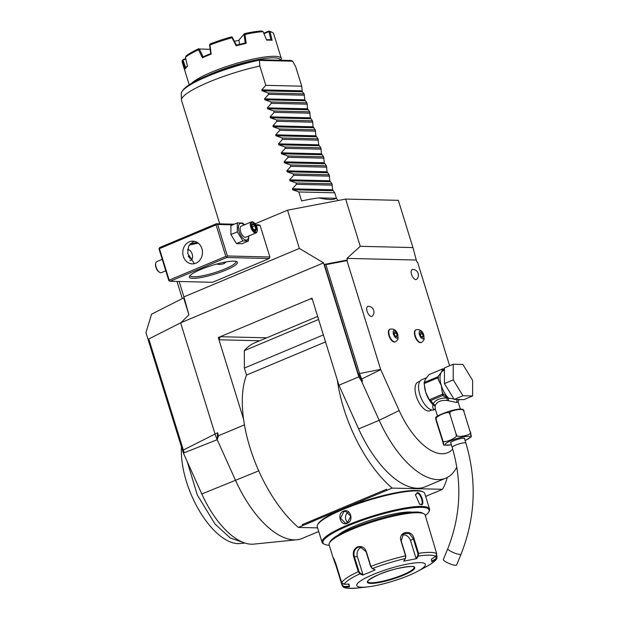 <?xml version="1.0" encoding="UTF-8"?>
<svg xmlns="http://www.w3.org/2000/svg" width="619" height="619" viewBox="0 0 619 619"><rect width="100%" height="100%" fill="white"/><g stroke="black" fill="none" stroke-linecap="round" stroke-linejoin="round"><path stroke-width="0.93" d="M202.413 57.768L203.024 56.894A47.16 8.534 -17.2 0 1 210.793 53.636L211.164 54.101A47.88 8.658 -17.2 0 0 206.638 55.927A47.88 8.658 -17.2 0 0 202.413 57.768L198.544 49.783L199.094 48.986L210.174 49.334M203.125 56.871L199.372 49.071M238.965 40.328A24.536 4.441 162.8 0 0 234.477 41.303M238.965 40.018L244.482 33.619L238.965 40.018L239.499 44.367M266.518 39.701A47.16 8.534 -17.2 0 1 271.029 39.825L272.074 40.281L270.07 31.824A47.88 8.658 162.8 0 1 272.422 32.513A47.88 8.658 162.8 0 1 273.675 33.797L281.336 58.534A47.88 8.658 -17.2 0 1 281.057 60.236M185.739 67.943L183 59.95L185.878 59.231M185.406 68.43L185.151 68.895A47.88 8.658 -17.2 0 0 185.12 68.957L185.654 67.982A47.16 8.534 -17.2 0 1 187.425 65.908M199.094 48.986L210.684 49.342M198.544 49.783A47.88 8.658 162.8 0 0 185.429 57.265L187.511 66.272A47.88 8.658 -17.2 0 0 185.151 68.895M185.429 57.265L186.242 55.834A46.68 8.442 -17.2 0 1 198.73 48.708M191.426 83.472A47.88 8.658 -17.2 0 1 211.652 72.121A47.88 8.658 -17.2 0 1 281.336 58.534M185.654 67.982L185.12 68.957L182.311 60.77A47.88 8.658 162.8 0 0 182.195 62.109L189.228 84.818M182.311 60.77L183.077 59.385L185.762 58.712M244.18 34.115L245.016 34.455A47.88 8.658 162.8 0 1 263.075 31.654L266.712 40.15A47.88 8.658 -17.2 0 1 272.074 40.281M245.016 34.455L246.192 43.33A47.88 8.658 -17.2 0 0 236.21 45.837L232.001 37.72A47.88 8.658 162.8 0 0 209.949 44.994L211.164 54.101M232.001 37.72L232.195 37.125L231.289 36.931A46.68 8.442 -17.2 0 0 210.298 43.856L209.562 44.8L210.762 53.667M209.601 44.576L209.949 44.994M236.473 45.187L232.195 37.125M236.21 45.837L236.419 45.187A47.16 8.534 -17.2 0 1 245.271 42.959L246.192 43.33M244.01 34.355L245.186 42.997M263.075 31.654L261.682 30.95A46.68 8.442 -17.2 0 0 244.482 33.619M263.957 33.705L268.963 31.6L270.929 39.84M268.963 31.6L270.07 31.824M263.748 33.225L268.77 31.12A46.68 8.442 -17.2 0 1 270.967 31.778L272.422 32.513M204.75 76.81A46.68 8.442 -17.2 0 1 212.596 73.266A46.68 8.442 -17.2 0 1 280.585 60.229M258.355 59.703L291.077 60.476L292.632 61.196L259.454 60.407L258.193 59.71C224.952 67.378 183.007 82.466 181.251 93.585L181.468 99.984A59.85 10.825 -17.2 0 1 208.796 82.103A59.85 10.825 -17.2 0 1 259.825 66.001L259.454 60.407M318.986 197.902C328.116 199.945 333.703 200.076 335.746 198.297L318.986 197.902A59.85 10.825 -17.2 0 0 301.6 200.951L298.815 191.96L292.71 189.778L292.416 188.818L296.447 184.307L296.029 182.961L289.924 180.779L289.63 179.827L293.661 175.309L293.244 173.962L287.139 171.78L286.845 170.829L290.876 166.31L290.458 164.964L284.353 162.789L284.059 161.83L288.09 157.311L287.673 155.973L281.568 153.791L281.274 152.831L285.305 148.32L284.887 146.974L278.79 144.792L278.488 143.84L282.519 139.321L282.102 137.975L276.004 135.793L275.703 134.841L279.734 130.323L279.324 128.976L273.219 126.802L272.925 125.843L276.948 121.324L276.538 119.985L270.433 117.803L270.139 116.844L274.163 112.333L273.753 110.987L267.648 108.805L267.354 107.853L271.377 103.334L270.967 101.988L264.862 99.806L264.568 98.854L268.6 94.336L268.182 92.989L262.077 90.815L261.783 89.856L265.814 85.337L301.732 86.196L295.743 66.852L292.632 61.196M219.737 223.854L181.553 100.51A59.85 10.825 -17.2 0 1 181.468 99.984M265.814 85.337L259.825 66.001M301.732 86.196L302.312 91.767L304.099 93.848L268.182 92.989M264.568 98.854L304.803 99.814L304.099 93.848M304.803 99.814L306.885 102.847L270.967 101.988M267.354 107.853L307.589 108.812L306.885 102.847M307.589 108.812L309.67 111.838L273.753 110.987M270.139 116.844L310.374 117.803L309.67 111.838M310.374 117.803L312.456 120.837L276.538 119.985M272.925 125.843L313.152 126.802L312.456 120.837M313.152 126.802L315.233 129.835L279.324 128.976M275.703 134.841L315.938 135.801L315.233 129.835M315.938 135.801L318.019 138.834L282.102 137.975M278.488 143.84L318.723 144.8L318.019 138.834M318.723 144.8L320.804 147.825L284.887 146.974M281.274 152.831L321.509 153.791L320.804 147.825M321.509 153.791L323.59 156.824L287.673 155.973M284.059 161.83L324.294 162.789L323.59 156.824M324.294 162.789L326.375 165.822L290.458 164.964M286.845 170.829L327.08 171.788L326.375 165.822M327.08 171.788L329.161 174.821L293.244 173.962M289.63 179.827L329.865 180.787L329.161 174.821M329.865 180.787L331.946 183.812L296.029 182.961M292.416 188.818L332.651 189.778L331.946 183.812M332.651 189.778L334.732 192.811L298.815 191.96M336.566 198.73L334.732 192.811M335.746 198.297A59.85 10.825 -17.2 0 1 337.68 200.069L337.835 200.571M304.509 95.194L268.6 94.336M307.295 104.185L271.377 103.334M310.08 113.184L274.163 112.333M312.866 122.183L276.948 121.324M315.651 131.182L279.734 130.323M318.437 140.173L282.519 139.321M321.222 149.171L285.305 148.32M324.008 158.17L288.09 157.311M326.793 167.169L290.876 166.31M329.579 176.16L293.661 175.309M332.364 185.158L296.447 184.307M255.183 223.769L287.541 210.189L345.65 199.078L398.334 200.332L412.95 247.569L416.719 261.644L417.601 262.301L449.626 365.752M157.118 365.999L156.398 366.371L183.386 453.108L184.207 452.791L148.784 338.98L180.934 322.708L188.903 314.823L183.905 296.888L299.372 248.428L323.544 262.866L358.827 376.855L361.643 381.397L362.61 381.08L358.254 373.83L324.379 264.406L347.452 259.995L346.957 258.386L360.273 246.308L345.65 199.078M360.273 246.308L412.95 247.569M299.372 248.428L287.541 210.189M180.934 322.708L323.544 262.866M179.139 281.49L183.905 296.888M269.884 256.993L227.382 255.98L226.755 257.512L170.124 281.274L212.627 282.287L269.257 258.525L269.884 256.993L260.135 225.502L258.812 224.79L255.84 224.72M182.303 298.598L176.988 281.444M156.398 366.371L145.952 332.635L151.57 314.173L183.665 297.909L188.903 314.823M318.723 531.481L302.219 538.414A83.789 39.082 -112.8 0 1 296.803 539.776L253.612 544.124A70.961 33.093 -112.8 0 1 201.802 493.977L183.386 453.108M157.079 366.1L156.537 366.371M296.803 539.776A83.789 39.082 -112.8 0 1 235.63 480.561L217.207 439.691L184.207 452.791A11.421 5.323 -112.8 0 1 183.147 450.005L148.784 338.98M217.207 439.691L217.571 432.782L218.492 435.745L217.207 439.691A23.94 11.165 -112.8 0 1 215.002 433.865L180.632 322.839M244.451 424.851L218.492 435.745M358.827 376.855L338.941 385.204L312.007 298.203L218.275 337.533L243.584 419.295A98.15 45.775 67.2 0 0 298.42 527.427L317.609 527.883M338.941 385.204L358.649 428.936A83.789 39.082 67.2 0 0 425.238 486.789L445.773 478.17A83.789 39.082 -112.8 0 1 379.176 420.316L361.643 381.397M456.814 467.066A83.789 39.082 -112.8 0 1 445.773 478.17M347.452 259.995L346.965 260.622L380.639 369.396A1.199 0.557 67.2 0 0 380.747 369.69L399.162 410.559A61.049 28.474 67.2 0 0 452.698 449.108M346.957 258.386L416.223 260.034M419.883 381.289L418.034 382.062A15.56 7.258 67.2 0 0 416.278 396.23A15.56 7.258 67.2 0 0 430.081 410.761L431.93 409.987M389.893 329.269A6.824 3.18 67.2 0 0 389.691 329.339A6.824 3.18 67.2 0 0 388.918 335.544A6.824 3.18 67.2 0 0 394.968 341.92A6.824 3.18 67.2 0 0 395.162 341.82M415.906 329.888A6.824 3.18 67.2 0 0 415.705 329.958A6.824 3.18 67.2 0 0 414.931 336.163A6.824 3.18 67.2 0 0 420.982 342.539A6.824 3.18 67.2 0 0 421.175 342.439M416.719 279.208A5.385 2.515 -112.8 0 1 411.558 274.441A5.385 2.515 -112.8 0 1 412.625 269.443A5.703 5.703 0 0 1 416.719 279.208M372.29 316.1A5.385 2.515 -112.8 0 1 367.121 311.334A5.385 2.515 -112.8 0 1 368.189 306.335A5.703 5.703 0 0 1 372.29 316.1M362.61 381.08L361.674 379.006A22.903 10.685 -112.8 0 1 359.562 373.427L325.888 264.653L324.379 264.406M325.888 264.653L346.965 260.622M426.948 377.544L421.663 379.764A16.28 7.59 -112.8 0 0 419.821 394.582A16.28 7.59 67.2 0 0 434.259 409.786L435.381 409.314M460.381 409.113L458.122 401.832L456.83 402.482L447.026 400.493C440.883 400.006 436.991 401.646 435.327 405.399L435.095 406.141L433.029 404.733C432.371 407.813 432.913 409.314 434.654 409.252L435.343 409.19M435.327 405.399L433.199 403.936L430.801 400.493L442.515 395.58L447.235 398.04C440.001 397.885 435.319 399.851 433.199 403.936L433.323 404.741L435.095 406.141L435.258 408.911L437.509 416.192M443.072 443.072C444.341 447.545 443.738 443.212 442.655 440.063L435.614 417.748C435.691 415.798 454.013 408.571 461.023 409.113L463.105 409.399L463.863 411.48C465.743 407.078 445.688 410.915 449.92 414.142C451.692 409.089 432.24 417.252 436.387 419.821C435.118 415.349 435.722 419.682 436.805 422.831L443.838 445.154L451.39 444.844M449.92 414.142L456.18 434.383C454.315 438.786 474.371 434.94 470.131 431.722C471.221 434.863 471.817 439.204 470.548 434.731M442.655 440.063C440.883 445.115 460.327 436.952 456.18 434.383M463.863 411.48L470.131 431.722M450.887 443.219A7.42 1.346 -17.2 0 1 450.555 442.964A7.42 1.346 -17.2 0 1 453.936 440.682A7.42 1.346 -17.2 0 1 464.737 438.577A7.42 1.346 -17.2 0 1 464.606 438.972M447.777 548.713A7.18 1.447 -157.7 0 0 452.288 552.078A7.18 1.447 -157.7 0 0 460.041 554.469A7.18 1.447 -157.7 0 0 461.07 554.152L456.629 565.008A7.18 1.447 -157.7 0 1 455.599 565.317A7.18 1.447 -157.7 0 1 447.846 562.926A7.18 1.447 -157.7 0 1 443.336 559.561L447.777 548.713C460.846 515.526 462.316 481.752 452.18 447.39A7.18 1.3 162.8 0 1 456.992 444.581A7.18 1.3 162.8 0 1 464.9 442.809A7.18 1.3 162.8 0 1 465.898 443.142L464.405 438.322M453.874 398.953L448.651 398.179L448.264 400.609L448.674 398.381M444.45 383.563L444.419 367.934L453.209 364.251L462.88 364.475L472.591 380.337L472.63 395.967L463.84 399.657L454.168 399.425L444.45 383.563L453.24 379.88L453.209 364.251M472.63 395.967L462.95 395.734L454.168 399.425M462.95 395.734L453.24 379.88M438.469 375.748A17.479 8.148 67.2 0 0 438.476 380.004L441.301 385.567L442.175 391.951A17.479 8.148 67.2 0 0 443.39 394.117L448.442 398.288A1.199 0.727 133.6 0 1 448.651 398.179A16.28 7.59 67.2 0 1 441.301 385.567A16.28 7.59 67.2 0 1 441.27 372.421L437.811 376.801A18.431 8.596 67.2 0 0 437.811 377.853L424.139 383.587A18.431 8.596 -112.8 0 1 424.139 382.534L437.811 376.801M424.402 384.438A16.28 7.59 67.2 0 0 425.679 392.121L429.276 399.797L442.732 394.148L442.175 391.951M433.246 404.671A1.199 0.727 -46.4 0 0 433.029 404.733A16.28 7.59 67.2 0 1 425.679 392.121L424.139 383.587M438.476 380.004L437.811 377.853M442.515 395.58L442.732 394.148M442.802 395.247A1.199 0.789 -50.3 0 0 443.39 394.117L442.655 393.506M448.442 398.288L447.235 398.04L447.026 400.493M429.834 400.261A1.199 0.789 -50.3 0 0 429.926 400.361A1.199 0.789 -50.3 0 0 430.313 400.493L430.801 400.493M430.313 400.493L429.276 399.797L431.025 401.553M433.3 404.834L431.033 401.561M424.139 382.534L425.648 378.975L429.114 374.588L442.786 368.854L441.27 372.421A16.28 7.59 67.2 0 1 443.142 370.75L444.427 370.216M442.786 368.854A18.431 8.596 67.2 0 1 443.436 368.87L444.419 369.69M397.63 334.322A4.155 1.934 -112.8 0 1 396.764 338.175A4.155 1.934 -112.8 0 1 393.475 334.229A4.155 1.934 67.2 0 1 394.349 330.376A4.155 1.934 67.2 0 1 397.63 334.322M393.955 332.945L394.76 335.544L396.353 336.875L397.15 335.599L396.346 333.007L394.752 331.676L393.955 332.945M396.346 333.007L394.241 333.889M397.15 335.599L395.611 336.249M423.644 334.941A4.155 1.934 -112.8 0 1 422.769 338.794A4.155 1.934 -112.8 0 1 419.489 334.848A4.155 1.934 67.2 0 1 420.355 330.995A4.155 1.934 67.2 0 1 423.644 334.941M419.968 333.564L420.773 336.163L422.367 337.494L423.164 336.218L422.359 333.626L420.765 332.295L419.968 333.564M422.359 333.626L420.255 334.508M423.164 336.218L421.616 336.868M298.42 527.427L314.22 520.68A9.695 1.756 -17.2 0 1 315.226 520.378L306.312 524.123A9.695 1.756 -17.2 0 1 306.769 523.806M303.194 525.307L302.204 524.641L386.496 489.265L387.115 490.209L392.152 488.097L442.492 489.296A98.15 45.775 67.2 0 0 447.243 477.473M337.316 379.965A98.15 45.775 67.2 0 0 392.152 488.097M325.532 341.905L246.532 375.052A98.15 45.775 67.2 0 0 243.584 419.295M218.275 337.533L219.575 339.8A2.391 2.074 91.4 0 1 220.828 336.728L218.383 337.541M317.655 316.448L254.618 342.895A114.91 53.59 67.2 0 0 244.327 350.648L244.366 368.073L246.532 375.052M312.108 298.203L310.653 299.039A2.391 2.074 91.4 0 1 312.301 299.147M427.226 495.703L426.692 496.043A9.695 1.756 -17.2 0 1 425.686 496.345L434.608 492.608A9.695 1.756 -17.2 0 1 434.143 492.917L442.492 489.296M244.327 350.648L318.592 319.481M244.366 368.073L323.373 334.918M314.22 520.68L387.115 490.209M426.692 496.043L425.671 496.477M383.262 491.71A9.695 1.756 -17.2 0 1 384.267 491.409L375.346 495.146A9.695 1.756 -17.2 0 1 375.81 494.836M386.844 490.209L386.496 489.265M434.143 492.917L433.671 492.995M425.315 515.573A55.54 10.043 162.8 0 0 428.727 511.975L429.199 511.116A56.259 10.175 162.8 0 0 429.563 509.042L424.758 493.529A56.259 10.175 162.8 0 0 423.288 492.02L422.413 491.579A55.54 10.043 162.8 0 0 416.107 490.48A55.54 10.043 162.8 0 0 359.701 502.535A55.54 10.043 162.8 0 0 318.104 523.867L317.632 524.726A56.259 10.175 162.8 0 0 317.268 526.8L322.073 542.321A56.259 10.175 162.8 0 0 323.544 543.822L324.426 544.263A55.54 10.043 162.8 0 0 329.262 545.3M423.288 492.02A56.259 10.175 162.8 0 0 416.904 490.906A56.259 10.175 162.8 0 0 359.771 503.115A56.259 10.175 162.8 0 0 317.632 524.726M429.563 509.042A56.259 10.175 162.8 0 0 421.709 506.427A56.259 10.175 162.8 0 0 359.763 520.324A56.259 10.175 162.8 0 0 322.073 542.321M421.183 504.74L419.697 504.237L415.419 494.759L417.423 492.592C421.183 492.476 425.168 505.336 421.183 504.74L419.489 504.098M347.158 523.326C340.597 526.56 336.643 513.693 343.406 511.178C350.385 507.959 354.331 520.819 347.158 523.326L347.259 522.877L345.402 523.241L340.582 518.219L343.777 511.634L345.688 511.279L350.826 516.3L347.259 522.877M428.727 511.975A55.54 10.043 162.8 0 0 421.33 507.348A55.54 10.043 162.8 0 0 355.554 522.776A55.54 10.043 162.8 0 0 324.426 544.263M338.082 535.133A41.891 7.575 -17.2 0 1 355.082 525.856A41.891 7.575 -17.2 0 1 412.3 512.161M436.697 555.22L436.937 558.369L431.861 561.835L431.474 559.05L435.691 556.466L436.728 553.765L425.168 515.085A50.271 9.092 162.8 0 0 423.853 513.747L422.39 513.004A49.079 8.875 162.8 0 0 352.25 528.247A49.079 8.875 162.8 0 0 330.229 541.532L329.44 542.971A50.271 9.092 162.8 0 0 329.115 544.821L333.192 557.998L335.699 563.22L341.703 582.626L344.087 584.29L349.046 584.081L349.433 586.874L344.481 587.075L342.895 586.572L342.098 585.427L336.094 566.029C332.473 556.024 332.341 555.088 335.699 563.22M423.853 513.747A50.271 9.092 162.8 0 0 352.002 529.353A50.271 9.092 162.8 0 0 329.44 542.971M435.691 556.466A48.499 8.774 -17.2 0 0 418.398 556.055L416.579 558.694L403.658 561.162L405.484 558.524L405.577 555.823L400.965 540.921C397.932 531.559 411.859 528.874 413.972 538.429L418.583 553.332L418.398 556.055L417.786 555.738L416.014 558.307L410.505 540.511A7.18 6.012 -123.5 0 0 402.157 534.963M357.434 546.902C361.511 545.734 364.459 547.258 366.27 551.459L370.882 566.362L372.398 568.567L375.168 569.82L368.955 572.621L362.641 575.074L359.871 573.828L358.262 571.654L353.65 556.752C352.567 552.241 353.828 548.96 357.434 546.902L357.813 547.358L360.111 546.925L366.053 551.653L370.665 566.555L372.305 568.521M371.918 568.312L372.398 568.567A48.499 8.774 -17.2 0 1 405.476 558.524L405.824 555.877L401.213 540.975L403.526 533.671L409.229 533.532L413.291 538.662L417.902 553.564L417.786 555.738M436.403 555.8L436.65 556.605L435.815 558.764L431.706 561.278M417.33 571.476A35.91 6.5 162.8 0 0 417.121 562.733A35.91 6.5 162.8 0 0 373.11 574.509A35.91 6.5 162.8 0 0 367.438 586.92A35.91 6.5 162.8 0 0 409.027 575.368A35.91 6.5 162.8 0 0 417.33 571.476L425.555 567.097A48.499 8.774 -17.2 0 0 436.078 559.251L435.815 558.764M367.438 586.92L358.177 587.949A48.499 8.774 -17.2 0 1 344.481 587.075L342.539 585.195L341.85 582.982M335.955 564.041L333.927 558.702M344.087 584.29A48.499 8.774 -17.2 0 1 359.871 573.828L360.204 573.225L358.95 571.469L354.339 556.566C353.317 552.341 354.47 549.27 357.813 547.358M360.204 573.225L362.904 574.44L357.395 556.643A7.18 6.221 91.4 0 1 361.79 547.211M416.579 558.694L416.014 558.307M349.433 586.874L349.278 586.317L344.45 586.51M349.278 586.317L348.59 584.104M362.904 574.44L362.641 575.074M367.717 581.674A24.296 4.395 162.8 0 0 403.077 574.78A24.296 4.395 162.8 0 0 414.142 567.306C416.989 565.015 393.932 567.53 378.72 574.633C362.664 582.378 368.924 581.984 367.717 581.674A24.296 4.395 162.8 0 0 367.965 582.03A24.296 4.395 162.8 0 0 371.091 582.758A24.296 4.395 162.8 0 0 403.062 574.726A24.296 4.395 162.8 0 0 414.126 567.739A24.296 4.395 162.8 0 0 414.134 567.283M415.38 494.999L417.175 493.204C420.58 493.049 424.294 505.065 420.657 504.454L421.222 504.353M347.971 522.513A5.989 5.184 91.4 0 1 345.487 517.221A5.989 5.184 91.4 0 1 348.273 512.091M244.691 542.979L230.245 537.988L214.963 523.96L197.275 494.906L187.263 461.704M244.923 543.056L240.01 543.544A65.103 30.362 -112.8 0 1 207.025 522.204A65.103 30.362 -112.8 0 1 181.475 446.941M170.124 281.274L168.801 280.562L159.052 249.07L159.687 247.538L216.31 223.776L234.245 224.202M243.987 224.434L245.294 224.465M190.118 243.863A25.139 4.55 162.8 0 0 197.128 242.369M227.382 255.98L217.64 224.488L232.705 224.852M256.227 225.409L260.135 225.502M217.64 224.488L216.673 224.124L216.062 224.883L159.431 248.652L159.068 248.296M226.755 257.512L269.257 258.525M225.981 270.054A25.139 4.55 -17.2 0 1 200.332 277.645A25.139 4.55 -17.2 0 1 189.553 276.26A25.139 4.55 -17.2 0 1 200.835 269.451A25.139 4.55 -17.2 0 1 236.76 261.644A25.139 4.55 -17.2 0 1 225.981 270.054M159.431 248.652L169.18 280.136L225.811 256.374L216.062 224.883M225.811 256.374L226.771 256.738M195.929 263.199A11.374 9.85 91.4 0 1 192.354 263.88A11.374 9.85 91.4 0 1 182.899 254.37A11.374 9.85 91.4 0 1 189.313 241.828A11.374 9.85 91.4 0 1 192.896 241.147A11.374 9.85 91.4 0 1 202.343 250.649A11.374 9.85 91.4 0 1 195.929 263.199M169.18 280.136L169.165 280.91M194.706 241.379L192.904 241.913L188.532 246.316L187.712 253.442L194.358 263.694M235.831 261.342A23.94 4.333 -17.2 0 1 235.932 261.551A23.94 4.333 -17.2 0 1 225.03 268.909A23.94 4.333 -17.2 0 1 190.188 275.703A23.94 4.333 -17.2 0 1 190.157 275.478M226.252 261.899L223.467 263.849L219.706 264.53L216.758 264.042M189.306 244.9A23.94 4.333 162.8 0 0 198.181 243.081M224.697 263.207A11.374 9.85 91.4 0 1 223.66 262.394M190.018 260.142A5.989 2.793 67.2 0 0 191.186 260.15A5.989 2.793 67.2 0 0 192.192 258.757L192.509 257.519A4.79 2.236 67.2 0 0 192.238 254.285A4.79 2.236 67.2 0 0 189.36 250.014A4.79 2.236 67.2 0 0 187.627 250.068M189.36 250.014L188.261 249.38A5.989 2.793 67.2 0 0 187.735 249.132M188.215 255.987A4.79 2.236 67.2 0 0 192.509 257.519M165.784 270.812L161.404 272.646A5.989 2.793 -112.8 0 1 159.702 272.391A5.989 2.793 -112.8 0 1 156.096 267.06A5.989 2.793 67.2 0 1 155.764 263.013A5.989 2.793 67.2 0 1 156.777 261.613L162.232 259.322M155.764 263.013L155.609 263.624A5.385 2.515 67.2 0 0 155.911 267.269A5.385 2.515 -112.8 0 0 159.153 272.066L159.702 272.391M244.327 224.867L242.818 223.057L237.286 222.925L230.895 225.61L230.918 234.539L236.466 243.6L241.998 243.731L248.389 241.054L248.861 235.955M236.466 243.6L242.857 240.923L248.389 241.054M230.918 234.539L237.309 231.854L242.857 240.923M237.286 222.925L237.309 231.854M244.064 224.983A8.906 4.155 67.2 0 0 239.22 224.194A8.906 4.155 67.2 0 0 239.096 231.583A8.906 4.155 67.2 0 0 244.876 239.731A8.906 4.155 67.2 0 0 248.699 236.017M251.484 221.873L241.232 226.175A5.989 2.793 67.2 0 0 240.551 231.622A5.989 2.793 67.2 0 0 245.859 237.209L256.111 232.906A5.989 2.793 67.2 0 0 257.125 231.506L257.28 230.895A5.385 2.515 67.2 0 0 256.978 227.25A5.385 2.515 -112.8 0 0 253.736 222.453L253.186 222.128A5.989 2.793 -112.8 0 0 251.484 221.873A5.989 2.793 -112.8 0 0 250.803 227.32A5.989 2.793 67.2 0 0 256.111 232.906M257.28 230.895A5.385 2.515 67.2 0 1 254.664 231.808A5.385 2.515 67.2 0 1 251.593 227.119A5.385 2.515 -112.8 0 1 253.736 222.453M253.063 229.131L255.523 231.173L256.746 229.223L255.508 225.231L253.055 223.196L251.832 225.146L252.769 229.022M251.832 225.146L251.74 225.695L251.832 225.146M253.055 223.196L252.761 224.07M255.508 225.231L254.804 225.765L252.823 224.124M256.746 229.223L255.833 229.092L254.804 225.765L252.413 226.771M255.523 231.173L254.819 230.717L255.523 231.173M254.1 229.819L255.833 229.092L254.943 230.516M182.675 90.614A57.01 10.314 -17.2 0 1 258.123 59.749M258.966 60.221A58.163 10.523 162.8 0 0 181.251 93.585M262.077 90.815L302.312 91.767M264.862 99.806L305.097 100.765M267.648 108.805L307.883 109.764M270.433 117.803L310.668 118.763M273.219 126.802L313.454 127.754M276.004 135.793L316.239 136.753M278.79 144.792L319.017 145.751M281.568 153.791L321.803 154.75M284.353 162.789L324.588 163.741M287.139 171.78L327.374 172.74M289.924 180.779L330.159 181.738M292.71 189.778L332.945 190.737M261.783 89.856L302.018 90.815M183.092 450.137L217.571 432.782M399.162 410.559L379.176 420.316L358.649 428.936M380.747 369.69L361.148 379.246M358.254 373.83L380.639 369.396M434.654 409.252A2.391 2.074 91.4 0 1 435.312 409.105M465.086 440.519A12.991 2.352 162.8 0 0 468.243 436.325A12.991 2.352 162.8 0 0 451.15 440.612A12.991 2.352 162.8 0 0 447.05 445.216A12.991 2.352 162.8 0 0 451.367 444.767M457.89 399.51A2.391 2.074 -88.6 0 0 456.83 402.482M426.808 377.706A16.28 7.59 67.2 0 0 425.648 378.975A16.28 7.59 67.2 0 0 424.642 381.737M444.419 369.883A17.479 8.148 67.2 0 0 442.128 369.907M390.078 329.169A6.824 3.18 67.2 0 0 389.312 335.382A6.824 3.18 -112.8 0 0 395.363 341.758C396.214 341.734 398.512 338.694 398.063 338.268L397.769 334.438C396.446 330.252 393.885 328.496 390.078 329.169L389.691 329.339M416.092 329.788A6.824 3.18 67.2 0 0 415.326 336.001A6.824 3.18 -112.8 0 0 421.377 342.377C422.228 342.353 424.526 339.313 424.077 338.895L423.783 335.057C422.46 330.871 419.899 329.115 416.092 329.788L415.705 329.958M258.734 470.866L201.802 493.977M259.725 340.752L219.575 339.8M312.154 299.07L310.653 299.039M266.712 337.819L220.828 336.728M370.665 566.555L370.882 566.362A50.271 9.092 -17.2 0 1 405.577 555.823L405.824 555.877M417.902 553.564L418.583 553.332A50.271 9.092 -17.2 0 1 436.728 553.765M413.972 538.429L410.505 540.511M437.122 556.574L436.65 556.605M341.703 582.626A50.271 9.092 -17.2 0 1 358.262 571.654L358.95 571.469M342.098 585.427L342.539 585.195M336.094 566.029L336.504 565.812M353.65 556.752L357.395 556.643M378.673 574.641A24.775 4.48 162.8 0 0 370.858 583.423A24.775 4.48 162.8 0 0 403.456 575.237A24.775 4.48 162.8 0 0 411.279 566.455A24.775 4.48 162.8 0 0 378.673 574.641M417.423 492.592L417.175 493.204M343.406 511.178L343.777 511.634M465.109 440.596L471.322 436.805M450.686 442.57L452.18 447.39M461.07 554.152C475.407 517.786 477.017 480.777 465.898 443.142M458.122 401.832L459.228 399.309M394.968 341.92L395.363 341.758M420.982 342.539L421.377 342.377M425.555 567.097C435.18 561.781 436.465 559.313 436.937 558.369M358.177 587.949C348.528 588.654 343.437 588.197 342.895 586.572M191.186 260.15L190.273 260.537M255.283 230.802L253.094 228.991L251.964 225.331M251.995 225.44L252.985 223.869"/></g></svg>
